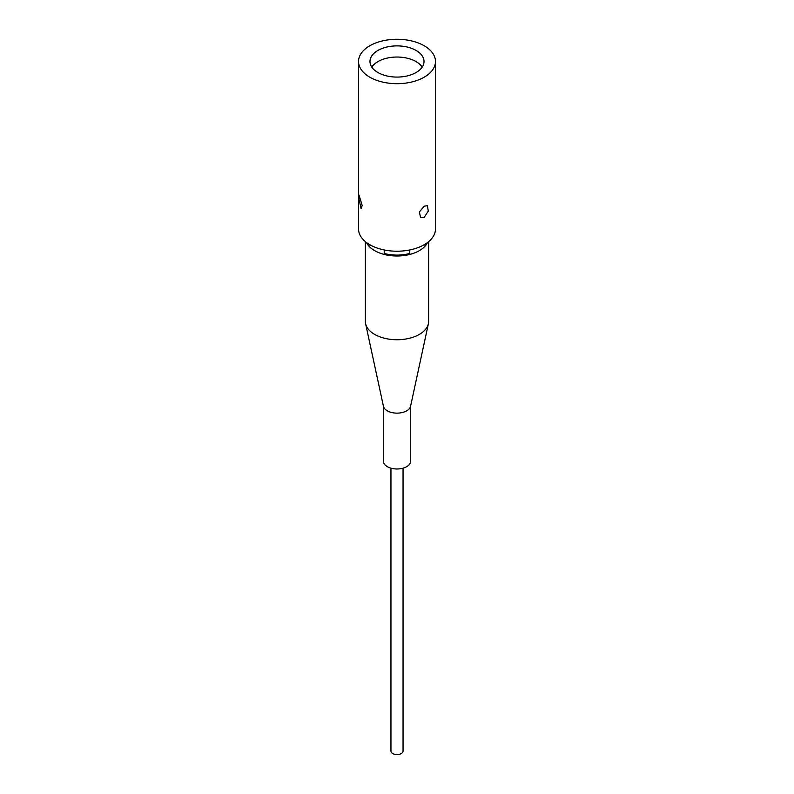 <?xml version="1.0" encoding="UTF-8"?>
<svg xmlns="http://www.w3.org/2000/svg" width="794" height="794" viewBox="0 0 794 794"><rect width="100%" height="100%" fill="white"/><g stroke="black" fill="none" stroke-linecap="round" stroke-linejoin="round"><path stroke-width="1.19" d="M390.946 468.162L390.946 751.064A6.054 3.494 0 0 0 392.712 753.546A6.054 3.494 0 0 0 399.322 754.3A6.054 3.494 0 0 0 403.054 751.064L403.054 468.162M369.19 244.353A30.093 17.369 0 0 0 369.756 245.098L369.756 244.691M424.81 244.353A30.093 17.369 0 0 1 424.244 245.098L424.244 244.691M409.773 249.961L409.773 253.455A30.093 17.369 0 0 1 384.227 253.455L384.227 249.961M383.323 405.734L383.323 461.086A13.677 7.9 0 0 0 391.77 468.381A13.677 7.9 0 0 0 406.677 466.673A13.677 7.9 0 0 0 410.677 461.086L410.677 405.734M365.369 241.654L365.369 321.481A31.631 18.262 0 0 0 365.607 323.744L383.423 406.22A13.677 7.9 0 0 0 392.564 412.711A13.677 7.9 0 0 0 406.677 410.826A13.677 7.9 0 0 0 410.577 406.22L428.393 323.744A31.631 18.262 0 0 0 428.631 321.481L428.631 241.654M365.607 323.744A31.631 18.262 0 0 0 386.728 338.75A31.631 18.262 0 0 0 419.371 334.393A31.631 18.262 0 0 0 428.393 323.744M366.491 242.537A31.631 18.262 0 0 0 419.371 250.636A31.631 18.262 0 0 0 427.509 242.537M358.66 197.905L361.091 208.534L362.203 205.537L358.997 195.026L358.66 197.905M424.204 217.348L428.294 211.115L427.41 205.715L424.204 206.182L419.371 211.988L420.572 217.566L424.204 217.348M416.106 72.512A27.016 15.592 0 0 0 424.016 61.485A27.016 15.592 0 0 0 407.342 47.074A27.016 15.592 0 0 0 377.894 50.459A27.016 15.592 0 0 0 369.984 61.485A27.016 15.592 0 0 0 386.658 75.896A27.016 15.592 0 0 0 416.106 72.512M358.531 61.485L358.531 229.009A38.469 22.212 0 0 0 382.281 249.524A38.469 22.212 0 0 0 424.204 244.711A38.469 22.212 0 0 0 435.469 229.009L435.469 61.485A38.469 22.212 0 0 0 411.719 40.96A38.469 22.212 0 0 0 369.796 45.774A38.469 22.212 0 0 0 358.531 61.485A38.469 22.212 0 0 0 382.281 82A38.469 22.212 0 0 0 424.204 77.187A38.469 22.212 0 0 0 435.469 61.485M371.8 67.103A26.927 15.543 180 0 1 377.964 61.585A26.927 15.543 180 0 1 422.2 67.103"/></g></svg>
